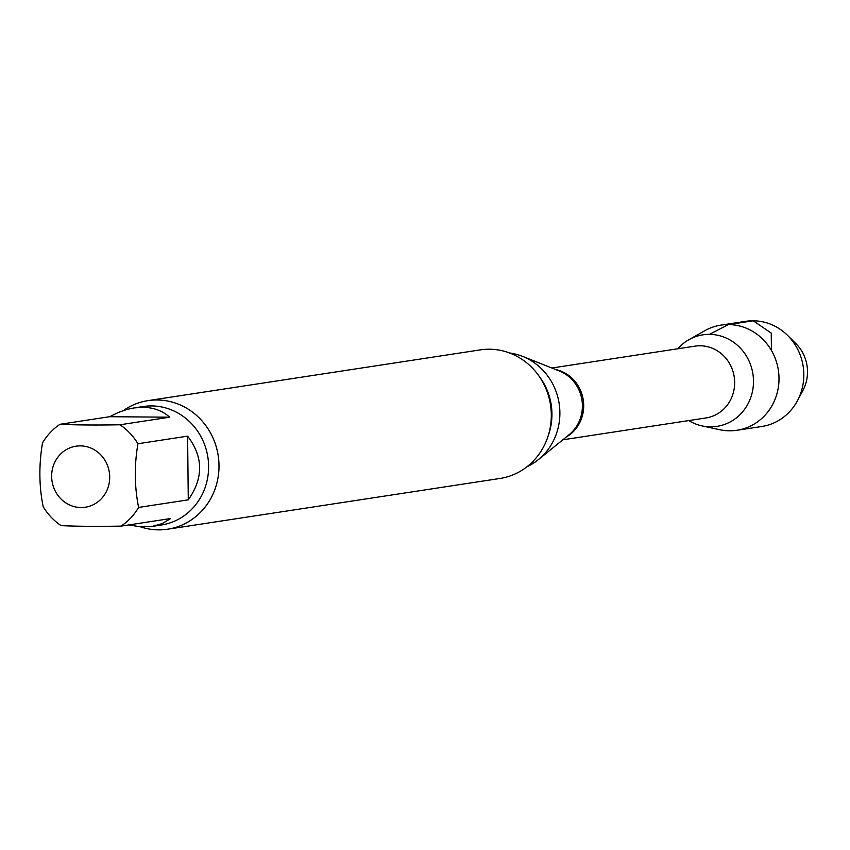 <?xml version="1.0" encoding="UTF-8"?>
<svg xmlns="http://www.w3.org/2000/svg" width="850" height="850" viewBox="0 0 850 850"><rect width="100%" height="100%" fill="white"/><g stroke="black" fill="none" stroke-linecap="round" stroke-linejoin="round"><path stroke-width="1.27" d="M81.005 507.535A30.876 28.996 81.3 0 1 52.094 470.741A30.876 28.996 81.3 0 1 90.993 448.099A30.876 28.996 81.3 0 1 105.432 493.308A30.876 28.996 81.3 0 1 81.005 507.535M137.934 443.743C134.226 465.428 134.449 486.657 138.603 507.429A59.925 56.281 81.3 0 1 121.072 526.108C97.176 526.543 77.18 526.384 61.094 525.619A59.925 56.281 81.3 0 1 43.169 506.653C39.015 486.168 38.792 464.939 42.5 442.967A59.925 56.281 81.3 0 1 60.031 424.288C76.086 425.043 96.082 425.212 120.009 424.777A59.925 56.281 81.3 0 1 137.934 443.743L187.606 436.156C203.384 456.843 203.607 478.072 188.275 499.842L187.606 436.156M123.473 410.507A65.036 61.072 81.3 0 1 148.017 400.626A65.036 61.072 81.3 0 1 157.154 399.978A65.036 61.072 81.3 0 1 219.002 465.418A65.036 61.072 81.3 0 1 167.652 529.21A65.036 61.072 81.3 0 1 140.473 526.841M128.722 524.939L140.824 526.862L152.171 526.405L162.286 523.589L170.744 518.521L121.072 526.108M120.009 424.777L169.681 417.191C162.488 410.752 153.499 407.458 142.726 407.288L134.066 407.926L127.118 409.413L118.363 412.431L109.703 416.702L60.031 424.288M138.603 507.429L188.275 499.842M148.017 400.626L480.324 349.881A65.036 61.072 81.3 0 1 489.473 349.223A65.036 61.072 81.3 0 1 551.31 414.662A65.036 61.072 81.3 0 1 499.97 478.465L167.652 529.21M509.671 353.016A59.585 55.962 81.3 0 1 522.612 356.394A59.585 55.962 81.3 0 1 559.162 403.633A59.585 55.962 81.3 0 1 538.379 459.627A59.585 55.962 81.3 0 1 527.032 466.703M771.418 350.413L771.237 333.094L753.238 320.79L728.429 324.572L709.463 334.358A46.304 43.488 81.3 0 0 688.936 339.681A46.304 43.488 81.3 0 0 677.79 348.776A46.304 43.488 81.3 0 1 709.463 334.358A46.304 43.488 81.3 0 1 752.154 392.806A46.304 43.488 81.3 0 1 688.755 420.58A46.304 43.488 81.3 0 0 702.1 425.924L719.982 429.76A53.189 49.948 81.3 0 0 737.014 430.27L761.834 426.487A53.189 49.948 81.3 0 0 797.481 400.658A53.189 49.948 81.3 0 0 803.824 374.308A53.189 49.948 81.3 0 0 787.504 335.325A53.189 49.948 81.3 0 0 745.769 321.321L720.959 325.114A53.189 49.948 81.3 0 1 728.429 324.572A53.189 49.948 81.3 0 1 779.004 378.101A53.189 49.948 81.3 0 1 737.014 430.27M169.681 417.191L109.703 416.702M709.463 334.358A46.304 43.488 81.3 0 1 753.334 385.39A46.304 43.488 81.3 0 1 702.1 425.924M688.936 339.681L704.852 330.692A53.189 49.948 81.3 0 1 720.959 325.114M787.504 335.325L795.802 343.517A38.133 35.817 81.3 0 1 807.5 371.471A38.133 35.817 81.3 0 1 802.952 390.362L797.481 400.658M134.066 407.926L143.193 406.534A59.925 56.281 81.3 0 1 151.619 405.928A59.925 56.281 81.3 0 1 208.399 461.741A59.925 56.281 81.3 0 1 161.288 525.013L152.171 526.405M539.389 376.614A59.585 55.962 81.3 0 1 548.346 435.306M522.612 356.394L559.406 371.004A36.763 34.521 81.3 0 1 581.952 400.148A36.763 34.521 81.3 0 1 569.139 434.69L538.379 459.627M555.804 369.569A36.316 34.106 81.3 0 1 583.259 399.946A36.316 34.106 81.3 0 1 566.121 437.134M551.852 368.007L695.024 346.141A36.316 34.106 81.3 0 1 700.134 345.769A36.316 34.106 81.3 0 1 734.538 379.599A36.316 34.106 81.3 0 1 705.989 417.945L562.817 439.811"/></g></svg>
